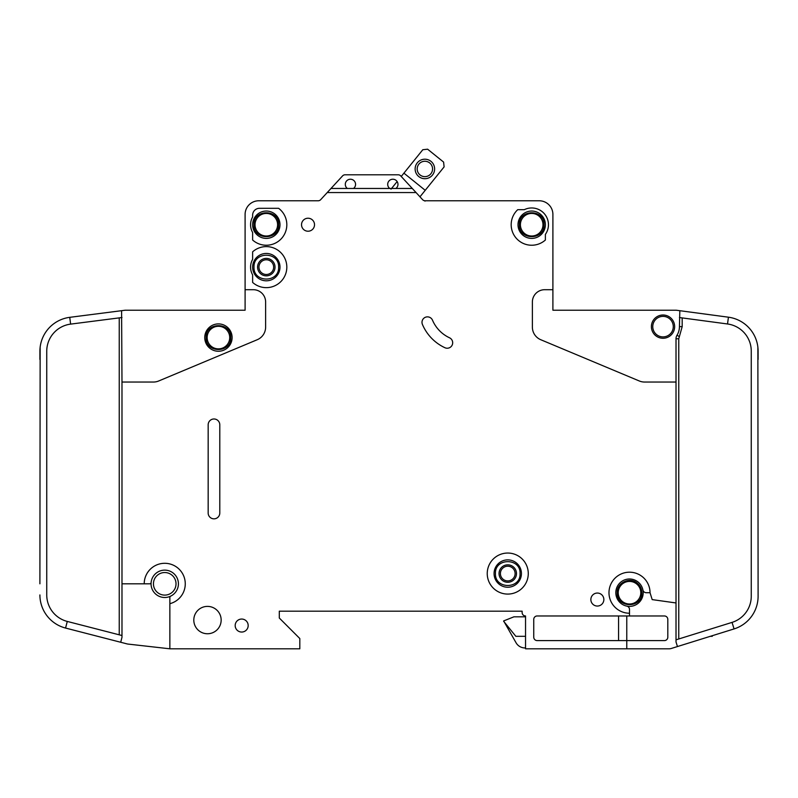 <?xml version="1.0" encoding="UTF-8"?>
<svg xmlns="http://www.w3.org/2000/svg" width="798" height="798" viewBox="0 0 798 798"><rect width="100%" height="100%" fill="white"/><g stroke="black" fill="none" stroke-linecap="round" stroke-linejoin="round"><path stroke-width="1.2" d="M206.113 337.584C205.415 353.454 231.43 353.464 230.732 337.584C231.43 321.704 205.415 321.694 206.113 337.584L206.113 337.574M641.821 592.715C641.742 588.834 640.215 585.642 637.243 583.139C629.831 576.495 616.694 582.769 617.193 592.715L617.193 592.715C616.505 608.595 642.52 608.595 641.821 592.715M650.031 592.715L646.26 592.715A3.421 3.421 0 0 1 642.909 589.971A13.676 13.676 0 0 0 615.827 592.715A13.676 13.676 0 0 1 642.909 589.971A13.676 13.676 0 0 1 626.769 606.111A13.676 13.676 0 0 1 615.827 592.715A13.676 13.676 0 0 0 626.769 606.111A3.421 3.421 0 0 1 629.512 609.463L629.512 613.233A20.519 20.519 0 0 1 608.984 592.715A20.519 20.519 0 0 1 629.512 572.196A20.519 20.519 0 0 1 650.031 592.715L652.185 599.607L676.016 602.959L676.016 338.771A6.843 6.843 0 0 1 677.023 335.21A16.419 16.419 0 0 0 679.437 326.631L679.836 310.701L676.475 310.252L728.434 317.195A34.204 34.204 0 0 1 758.1 351.1L758.1 359.469M544.007 224.717C544.705 208.837 518.69 208.837 519.388 224.717L519.388 224.717C518.69 240.597 544.705 240.607 544.007 224.717L544.007 224.727M278.612 267.131C279.31 251.25 253.295 251.25 253.993 267.131L253.993 267.131C253.295 283.011 279.31 283.011 278.612 267.131L278.612 267.131M278.612 224.717C279.31 208.837 253.295 208.837 253.993 224.717C253.295 240.597 279.31 240.607 278.612 224.717M520.067 573.562C520.765 557.682 494.75 557.682 495.448 573.562L495.448 573.562C494.75 589.443 520.765 589.443 520.067 573.562L520.067 573.562M397.973 184.368A5.127 5.127 0 0 1 395.918 188.468L389.763 188.468A5.127 5.127 0 0 1 392.845 179.231A5.127 5.127 0 0 1 397.973 184.368M355.569 184.368A5.127 5.127 0 0 1 353.514 188.468L347.359 188.468A5.127 5.127 0 0 1 350.432 179.231A5.127 5.127 0 0 1 355.569 184.368M545.373 224.717A13.676 13.676 0 0 1 531.697 238.403A13.676 13.676 0 0 1 518.012 224.717A13.676 13.676 0 0 1 531.697 211.041A13.676 13.676 0 0 1 545.373 224.717M279.988 267.131A13.676 13.676 0 0 1 266.303 280.806A13.676 13.676 0 0 1 252.627 267.131A13.676 13.676 0 0 1 266.303 253.445A13.676 13.676 0 0 1 279.988 267.131M279.988 224.717A13.676 13.676 0 0 1 266.303 238.403A13.676 13.676 0 0 1 252.627 224.717A13.676 13.676 0 0 1 266.303 211.041A13.676 13.676 0 0 1 279.988 224.717M494.072 573.562A13.676 13.676 0 0 0 507.757 587.238A13.676 13.676 0 0 0 521.433 573.562A13.676 13.676 0 0 0 507.757 559.877A13.676 13.676 0 0 0 494.072 573.562M652.764 326.631A10.264 10.264 0 0 1 663.028 316.377A10.264 10.264 0 0 1 673.283 326.631A10.264 10.264 0 0 1 663.028 336.896A10.264 10.264 0 0 1 652.764 326.631M153.445 583.817A11.282 11.282 0 0 1 164.727 572.535A11.282 11.282 0 0 1 176.019 583.817A11.282 11.282 0 0 1 164.727 595.109A11.282 11.282 0 0 1 153.445 583.817M207.141 337.584A11.282 11.282 0 0 1 218.423 326.292A11.282 11.282 0 0 1 229.714 337.584A11.282 11.282 0 0 1 218.423 348.866A11.282 11.282 0 0 1 207.141 337.584M618.221 592.715A11.282 11.282 0 0 1 629.512 581.423A11.282 11.282 0 0 1 640.794 592.715A11.282 11.282 0 0 1 629.512 603.996A11.282 11.282 0 0 1 618.221 592.715M520.406 224.717A11.282 11.282 0 0 1 531.697 213.435A11.282 11.282 0 0 1 542.979 224.717A11.282 11.282 0 0 1 531.697 236.008A11.282 11.282 0 0 1 520.406 224.717M258.951 267.131A7.352 7.352 0 0 0 266.303 274.482A7.352 7.352 0 0 0 273.654 267.131A7.352 7.352 0 0 0 266.303 259.779A7.352 7.352 0 0 0 258.951 267.131M266.303 275.849A8.718 8.718 0 0 1 257.584 267.131A8.718 8.718 0 0 1 266.303 258.402A8.718 8.718 0 0 1 275.021 267.131A8.718 8.718 0 0 1 266.303 275.849M255.021 224.717A11.282 11.282 0 0 1 266.303 213.435A11.282 11.282 0 0 1 277.594 224.717A11.282 11.282 0 0 1 266.303 236.008A11.282 11.282 0 0 1 255.021 224.717M516.476 573.562A8.718 8.718 0 0 1 507.757 582.281A8.718 8.718 0 0 1 499.039 573.562A8.718 8.718 0 0 1 507.757 564.834A8.718 8.718 0 0 1 516.476 573.562M500.406 573.562A7.352 7.352 0 0 0 507.757 580.914A7.352 7.352 0 0 0 515.109 573.562A7.352 7.352 0 0 0 507.757 566.211A7.352 7.352 0 0 0 500.406 573.562M432.566 168.957A7.691 7.691 0 0 1 424.875 176.647A7.691 7.691 0 0 1 417.184 168.957A7.691 7.691 0 0 1 424.875 161.256A7.691 7.691 0 0 1 432.566 168.957M434.621 168.957A9.746 9.746 0 0 1 424.875 178.702A9.746 9.746 0 0 1 415.13 168.957A9.746 9.746 0 0 1 424.875 159.201A9.746 9.746 0 0 1 434.621 168.957M169.864 603.687L169.864 597.393A1.367 1.367 0 0 1 170.632 596.156A13.676 13.676 0 0 0 165.356 570.151A13.676 13.676 0 0 0 151.111 582.58A1.367 1.367 0 0 1 149.745 583.817L144.209 583.817A20.519 20.519 0 0 1 164.727 563.298A20.519 20.519 0 0 1 169.864 603.687L169.864 648.804L299.819 648.804L299.819 638.54L279.3 618.021L279.3 611.178L522.121 611.178L522.121 612.545A3.421 3.421 0 0 0 525.543 615.966L525.543 648.804L626.769 648.804L626.769 640.595L537.164 640.595A3.421 3.421 0 0 1 533.752 637.173L533.752 619.388A3.421 3.421 0 0 1 537.164 615.966L629.512 615.966L629.512 613.233M170.632 596.156A13.676 13.676 0 0 1 151.111 582.58A13.676 13.676 0 0 1 165.356 570.151A13.676 13.676 0 0 1 170.632 596.156M232.108 337.584A13.676 13.676 0 0 1 218.423 351.26A13.676 13.676 0 0 1 204.747 337.584A13.676 13.676 0 0 1 218.423 323.898A13.676 13.676 0 0 1 232.108 337.584M487.239 573.562A20.519 20.519 0 0 1 507.757 553.044A20.519 20.519 0 0 1 528.276 573.562A20.519 20.519 0 0 1 507.757 594.081A20.519 20.519 0 0 1 487.239 573.562M221.156 620.076A13.676 13.676 0 0 1 207.48 633.752A13.676 13.676 0 0 1 193.804 620.076A13.676 13.676 0 0 1 207.48 606.39A13.676 13.676 0 0 1 221.156 620.076M248.178 625.542A6.494 6.494 0 0 1 241.684 632.046A6.494 6.494 0 0 1 235.181 625.542A6.494 6.494 0 0 1 241.684 619.049A6.494 6.494 0 0 1 248.178 625.542M286.821 224.717A20.519 20.519 0 0 1 252.627 240.018L252.627 232.487A15.731 15.731 0 0 1 252.627 216.946L252.627 215.141A6.843 6.843 0 0 1 259.46 208.308L278.612 208.308A20.519 20.519 0 0 1 286.821 224.717M314.522 224.717A6.494 6.494 0 0 1 308.028 231.221A6.494 6.494 0 0 1 301.534 224.717A6.494 6.494 0 0 1 308.028 218.223A6.494 6.494 0 0 1 314.522 224.717M421.992 322.302A5.476 5.476 0 0 1 432.496 320.168A34.204 34.204 0 0 0 449.523 337.793A5.476 5.476 0 0 1 452.177 345.065A5.476 5.476 0 0 1 444.905 347.719A45.147 45.147 0 0 1 422.421 324.437A5.476 5.476 0 0 1 421.992 322.302M286.821 267.131A20.519 20.519 0 0 1 252.627 282.422L252.627 274.901A15.731 15.731 0 0 1 252.627 259.36L252.627 251.829A20.519 20.519 0 0 1 286.821 267.131M548.455 224.717A16.758 16.758 0 0 1 545.373 234.403L545.373 240.018A20.519 20.519 0 0 1 516.525 238.532A20.519 20.519 0 0 1 517.742 209.674L524.326 209.674A16.758 16.758 0 0 1 548.455 224.717M603.857 599.547A6.494 6.494 0 0 1 597.363 606.051A6.494 6.494 0 0 1 590.859 599.547A6.494 6.494 0 0 1 597.363 593.054A6.494 6.494 0 0 1 603.857 599.547M674.649 326.631A11.631 11.631 0 0 1 663.028 338.262A11.631 11.631 0 0 1 651.397 326.631A11.631 11.631 0 0 1 663.028 315.011A11.631 11.631 0 0 1 674.649 326.631M728.434 317.195L727.527 323.978A27.361 27.361 0 0 1 751.257 351.1L751.257 596.266A27.361 27.361 0 0 1 732.035 622.39L734.07 628.924A34.204 34.204 0 0 0 758.1 596.266L757.871 347.16M676.475 310.252A3.421 3.421 0 0 0 676.016 310.223L552.904 310.223L552.904 214.463A13.676 13.676 0 0 0 539.219 200.777L425.125 200.777A3.421 3.421 0 0 1 422.611 199.68A3.421 3.421 0 0 0 424.995 200.777L424.995 201.126M626.769 648.804L669.183 648.804A6.843 6.843 0 0 0 671.218 648.495L677.452 646.55L671.218 648.495M395.918 188.468L412.287 188.468L416.067 192.567L327.22 192.567L320.676 199.68A3.421 3.421 0 0 1 318.153 200.777L258.781 200.777A13.676 13.676 0 0 0 245.096 214.463L245.096 289.704L253.305 289.704A12.309 12.309 0 0 1 265.624 302.013L265.624 327.11A13.676 13.676 0 0 1 257.225 339.729L158.712 380.975A13.676 13.676 0 0 1 153.435 382.043L121.984 382.043L121.984 583.817L144.209 583.817M676.016 382.043L644.565 382.043A13.676 13.676 0 0 1 639.288 380.975L540.775 339.729A13.676 13.676 0 0 1 532.376 327.11L532.376 302.013A12.309 12.309 0 0 1 544.695 289.704L552.904 289.704M416.067 192.567L422.611 199.68M219.789 424.785L219.789 513.024A5.815 5.815 0 0 1 213.974 518.84A5.815 5.815 0 0 1 208.168 513.024L208.168 424.785A5.815 5.815 0 0 1 213.974 418.98A5.815 5.815 0 0 1 219.789 424.785M734.07 628.924L677.452 646.55L676.016 641.961L676.016 602.959M727.527 323.978L679.437 317.544M676.016 639.826L732.035 622.39M629.512 615.966L664.395 615.966A3.421 3.421 0 0 1 667.816 619.388L667.816 637.173A3.421 3.421 0 0 1 664.395 640.595L626.769 640.595L626.769 615.966M245.096 289.704L245.096 310.223L125.396 310.223A3.421 3.421 0 0 0 124.967 310.252L69.745 317.335L70.613 324.118A27.361 27.361 0 0 0 46.743 351.26L46.743 594.939A27.361 27.361 0 0 0 67.271 621.433L65.566 628.056A34.204 34.204 0 0 1 39.9 594.939L39.92 596.136M39.9 583.817L40.149 347.16M39.9 359.469L39.9 351.26A34.204 34.204 0 0 1 69.745 317.335M121.984 583.817L121.984 637.293L120.698 642.26L127.111 643.916A6.843 6.843 0 0 0 127.989 644.076L169.864 648.804M121.984 382.043L121.595 310.681M120.698 642.26L65.566 628.056M67.271 621.433L121.984 635.527M121.984 317.524L70.613 324.118M403.918 173.146L422.81 149.715L427.618 149.196L443.598 162.084L444.107 166.892L425.224 190.313L403.918 173.146L401.234 176.478L400.696 175.889A3.421 3.421 0 0 0 398.182 174.792L345.095 174.792A3.421 3.421 0 0 0 342.581 175.889L331 188.468L347.359 188.468M412.287 188.468L400.696 175.889M327.22 192.567L331 188.468M353.514 188.468L389.763 188.468M525.543 616.824L513.912 616.824L503.648 620.924L516.087 642.819A10.264 10.264 0 0 0 524.974 647.946L525.543 647.946M503.648 621.273L515.837 636.315L525.543 636.315M391.01 189.156L397.135 181.555M425.224 190.313L419.977 196.817M710.32 636.315L712.275 636.315L712.275 635.707M618.679 598.58L618.061 597.243M618.56 640.595L618.56 615.966M398.182 174.792L345.095 174.792M615.827 592.715A13.676 13.676 0 0 0 626.769 606.111M676.016 338.771L678.759 338.771L678.759 638.979M677.023 335.21L679.357 336.636L678.759 338.771M682.18 317.913L682.18 326.631L679.357 336.636M682.18 326.631L679.437 326.631M119.241 634.819L119.241 317.873"/></g></svg>
